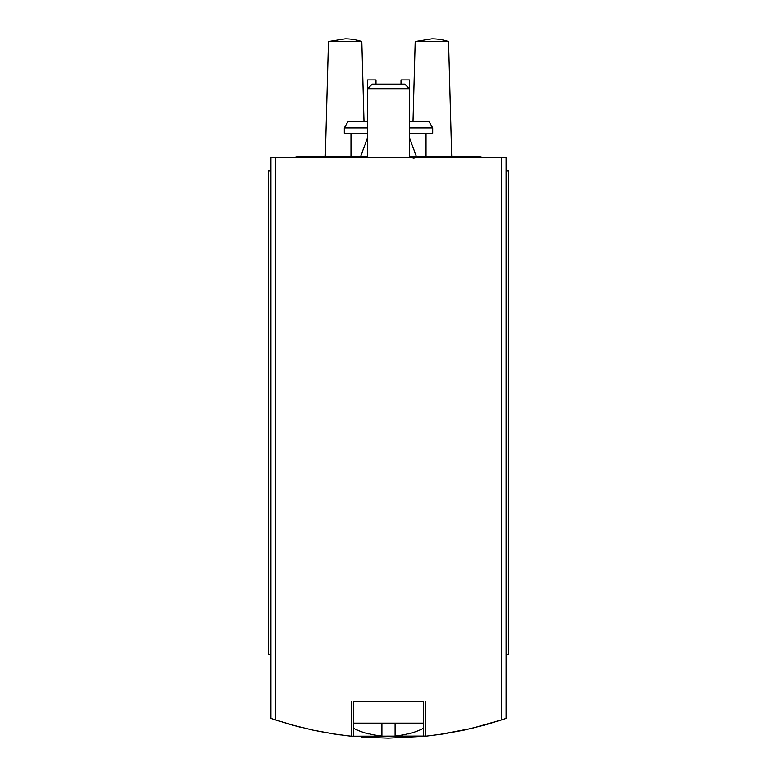 <?xml version="1.0" encoding="UTF-8"?>
<svg xmlns="http://www.w3.org/2000/svg" width="777" height="777" viewBox="0 0 777 777"><rect width="100%" height="100%" fill="white"/><g stroke="black" fill="none" stroke-linecap="round" stroke-linejoin="round"><path stroke-width="1.17" d="M342.676 735.227L351.126 736.207L427 736.091M351.641 736.256L353.302 736.431L351.398 736.237L351.398 701.446M425.359 736.256L442.142 734.139L464.015 730.147L485.596 724.824L506.128 718.414L506.128 157.517L270.872 157.517L270.872 718.414L291.404 724.824L312.985 730.147L334.858 734.139L351.398 736.237M296.387 726.174L273.514 719.317M299.98 727.107L297.63 726.505M317.774 731.147L338.442 734.653M339.122 734.751L340.404 734.925M361.12 737.111L388.111 738.15M388.461 738.15L425.417 736.256M438.558 734.663L471.357 728.496L503.447 719.327M506.128 654.729L508.634 654.729L508.634 170.862L506.128 170.862M270.872 170.862L268.366 170.862L268.366 654.729L270.872 654.729M367.647 133.323L344.289 133.323L344.289 127.982L347.95 121.649L367.647 121.649M409.353 121.649L429.05 121.649L432.711 127.982L409.353 127.982M409.353 133.323L432.711 133.323L432.711 127.982M344.289 127.982L367.647 127.982M361.8 41.56A52.758 52.758 0 0 0 345.124 38.85L328.438 41.56L361.8 41.56L363.995 121.649M448.562 41.56A52.758 52.758 0 0 0 431.876 38.85L415.2 41.56L448.562 41.56L451.719 156.682M375.99 84.101L375.99 79.934L367.647 79.934L367.647 88.704L409.353 88.704L409.353 79.934L401.01 79.934L401.01 84.101M425.602 736.237L425.602 701.446M368.483 733.653L368.483 733.653A78.904 78.904 0 0 0 381.905 735.965L381.905 723.134L423.601 723.134M353.399 723.134L381.905 723.134M395.095 723.134L395.095 735.965A78.904 78.904 0 0 0 408.517 733.653L408.517 733.653M353.399 736.431L353.399 701.446L423.601 701.446L423.601 736.431M367.647 157.517L367.647 88.704L372.251 84.101L404.749 84.101L409.353 88.704L409.353 157.517M409.353 137.306L416.404 156.682M293.852 157.517L297.474 156.682M501.544 719.958L501.544 157.517M275.456 719.958L275.456 157.517M426.039 156.682L426.039 133.323M350.961 156.682L350.961 133.323M328.438 41.56L325.281 156.682M415.2 41.56L413.005 121.649M353.399 728.272A79.147 79.147 0 0 0 368.483 733.906M408.517 733.906A79.147 79.147 0 0 0 423.601 728.272M410.188 701.359L411.023 701.446M367.647 137.306L360.596 156.682M414.044 158.022L411.859 157.517M444.493 156.682L409.353 156.682M479.535 156.682L483.148 157.517L479.535 156.682L409.46 156.682L413.073 157.517M367.647 156.682L297.465 156.682"/></g></svg>
